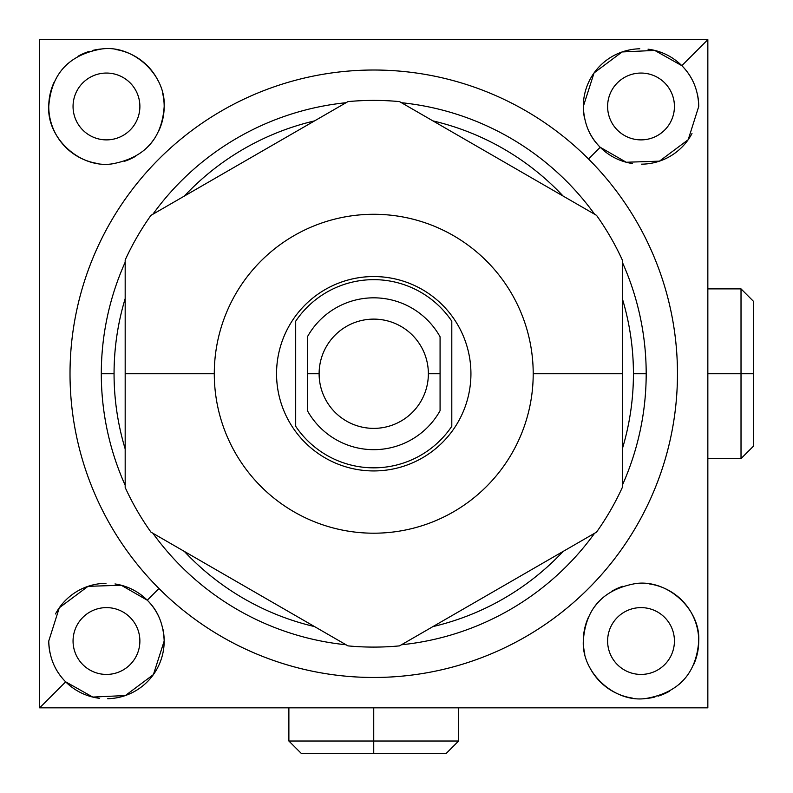 <?xml version="1.0" encoding="UTF-8"?>
<svg xmlns="http://www.w3.org/2000/svg" width="793" height="793" viewBox="0 0 793 793"><rect width="100%" height="100%" fill="white"/><g stroke="black" fill="none" stroke-linecap="round" stroke-linejoin="round"><path stroke-width="1.19" d="M440.075 336.797A75.93 75.93 0 0 0 307.416 336.797A75.93 75.93 0 0 1 440.075 336.797L440.075 373.741L428.369 373.741A54.618 54.618 0 0 0 373.741 319.123A54.618 54.618 0 0 0 319.123 373.741L307.416 373.741L307.416 336.797L307.416 373.741L319.123 373.741A54.618 54.618 0 0 0 373.741 428.369A54.618 54.618 0 0 0 428.369 373.741A54.618 54.618 0 0 0 373.741 319.123A54.618 54.618 0 0 0 319.123 373.741A54.618 54.618 0 0 0 373.741 428.369A54.618 54.618 0 0 0 428.369 373.741L440.075 373.741L440.075 410.695A75.93 75.93 0 0 1 307.416 410.695A75.93 75.93 0 0 0 440.075 410.695L440.075 336.797A75.93 75.93 0 0 0 307.416 336.797L307.416 410.695A75.93 75.93 0 0 0 440.075 410.695L440.075 336.797M622.317 260.015A273.347 273.347 0 0 0 596.524 215.349L399.533 101.613A273.347 273.347 0 0 0 347.958 101.613L150.967 215.349A273.347 273.347 0 0 0 125.175 260.015L125.175 487.477A273.347 273.347 0 0 0 150.967 532.143L347.958 645.879A273.347 273.347 0 0 0 399.533 645.879L596.524 532.143A273.347 273.347 0 0 0 622.317 487.477L622.317 260.015L622.317 487.477A273.347 273.347 0 0 1 596.524 532.143L399.533 645.879A273.347 273.347 0 0 1 347.958 645.879L150.967 532.143A273.347 273.347 0 0 1 125.175 487.477L125.175 373.741L214.288 373.741A159.452 159.452 0 0 0 373.741 533.203A159.452 159.452 0 0 0 533.203 373.741A159.452 159.452 0 0 0 373.741 214.288A159.452 159.452 0 0 0 214.288 373.741A159.452 159.452 0 0 0 373.741 533.203A159.452 159.452 0 0 0 533.203 373.741L622.317 373.741L533.203 373.741A159.452 159.452 0 0 0 373.741 214.288A159.452 159.452 0 0 0 214.288 373.741L125.175 373.741L125.175 260.015A273.347 273.347 0 0 1 150.967 215.349L347.958 101.613A273.347 273.347 0 0 1 399.533 101.613L596.524 215.349A273.347 273.347 0 0 1 622.317 260.015L622.317 487.477A273.347 273.347 0 0 1 596.524 532.143L399.533 645.879A273.347 273.347 0 0 1 347.958 645.879L150.967 532.143A273.347 273.347 0 0 1 125.175 487.477L125.175 260.015A273.347 273.347 0 0 1 150.967 215.349L347.958 101.613A273.347 273.347 0 0 1 399.533 101.613L596.524 215.349A273.347 273.347 0 0 1 622.317 260.015M622.317 448.907A259.688 259.688 0 0 0 633.429 373.741A259.688 259.688 0 0 1 622.317 448.907A259.688 259.688 0 0 0 622.317 298.584A259.688 259.688 0 0 1 633.429 373.741L646.186 373.741A272.435 272.435 0 0 0 622.317 262.215A272.435 272.435 0 0 1 622.317 485.266A272.435 272.435 0 0 0 622.317 262.215M563.119 196.059A259.688 259.688 0 0 0 432.928 120.893A259.688 259.688 0 0 1 563.119 196.059A259.688 259.688 0 0 0 432.928 120.893M314.553 120.893A259.688 259.688 0 0 0 184.363 196.059A259.688 259.688 0 0 1 314.553 120.893A259.688 259.688 0 0 0 184.363 196.059M125.175 298.584A259.688 259.688 0 0 0 114.063 373.741A259.688 259.688 0 0 1 125.175 298.584A259.688 259.688 0 0 0 125.175 448.907A259.688 259.688 0 0 1 114.063 373.741L101.306 373.741A272.435 272.435 0 0 1 125.175 262.215A272.435 272.435 0 0 0 101.306 373.741L114.063 373.741L101.306 373.741A272.435 272.435 0 0 0 125.175 485.266A272.435 272.435 0 0 1 101.306 373.741M184.363 551.432A259.688 259.688 0 0 0 314.553 626.589A259.688 259.688 0 0 1 184.363 551.432A259.688 259.688 0 0 0 314.553 626.589M432.928 626.589A259.688 259.688 0 0 0 563.119 551.432A259.688 259.688 0 0 1 432.928 626.589A259.688 259.688 0 0 0 563.119 551.432M152.88 214.239A272.435 272.435 0 0 1 346.045 102.713A272.435 272.435 0 0 0 152.88 214.239A272.435 272.435 0 0 1 346.045 102.713M401.446 102.713A272.435 272.435 0 0 1 594.611 214.239A272.435 272.435 0 0 0 401.446 102.713A272.435 272.435 0 0 1 594.611 214.239M594.611 533.243A272.435 272.435 0 0 1 401.446 644.768A272.435 272.435 0 0 0 594.611 533.243A272.435 272.435 0 0 1 401.446 644.768M346.045 644.768A272.435 272.435 0 0 1 152.88 533.243A272.435 272.435 0 0 0 346.045 644.768A272.435 272.435 0 0 1 152.88 533.243M451.802 426.287L451.802 321.205A94.089 94.089 0 0 0 295.69 321.205L295.69 426.287A94.089 94.089 0 0 0 451.802 426.287L451.802 321.205A94.089 94.089 0 0 0 295.69 321.205L295.69 426.287A94.089 94.089 0 0 0 451.802 426.287L451.802 321.205A94.089 94.089 0 0 0 295.69 321.205L295.69 426.287A94.089 94.089 0 0 0 451.802 426.287M470.933 373.741A97.192 97.192 0 0 0 373.741 276.549A97.192 97.192 0 0 0 276.549 373.741A97.192 97.192 0 0 0 373.741 470.933A97.192 97.192 0 0 0 470.933 373.741A97.192 97.192 0 0 0 373.741 276.549A97.192 97.192 0 0 0 276.549 373.741A97.192 97.192 0 0 0 373.741 470.933A97.192 97.192 0 0 0 470.933 373.741A97.192 97.192 0 0 0 325.15 289.574A97.192 97.192 0 0 0 325.15 457.918A97.192 97.192 0 0 0 470.933 373.741M58.632 673.307A57.711 57.711 0 0 0 65.66 681.821L92.771 697.077L125.373 695.54L153.406 674.585L164.181 641.022C163.497 624.081 157.857 610.481 147.27 600.212L158.977 588.505A303.719 303.719 0 0 0 588.505 588.505A303.719 303.719 0 0 0 588.505 158.977L600.212 147.27L626.232 162.248L659.459 161.157L688.185 139.717L698.732 106.47A57.711 57.711 0 0 0 697.463 94.436A57.711 57.711 0 0 1 698.732 106.47C698.296 90.134 692.656 76.534 681.831 65.66L707.842 39.65L707.842 707.842L39.65 707.842L65.66 681.831L92.771 697.077L125.373 695.54L153.406 674.585L164.181 641.022A57.711 57.711 0 0 1 107.699 698.712A57.711 57.711 0 0 0 164.181 641.022C163.497 624.081 157.857 610.481 147.27 600.212L121.26 585.244L88.033 586.334L59.306 607.775L48.76 641.022C49.196 657.357 54.826 670.957 65.66 681.831L39.65 707.842L39.65 39.65L707.842 39.65L681.831 65.66L654.721 50.415L622.109 51.951L594.076 72.906L583.311 106.47C583.995 123.411 589.635 137.011 600.212 147.27L626.232 162.248L659.459 161.157L688.185 139.717L698.732 106.47C698.296 90.134 692.656 76.534 681.831 65.66L654.721 50.415L622.109 51.951L594.076 72.906L583.311 106.47A57.711 57.711 0 0 1 639.792 48.779A57.711 57.711 0 0 0 583.311 106.47C583.995 123.411 589.635 137.011 600.212 147.27L588.505 158.977A303.719 303.719 0 0 0 158.977 158.977A303.719 303.719 0 0 0 158.977 588.505A303.719 303.719 0 0 0 588.505 588.505A303.719 303.719 0 0 0 588.505 158.977A303.719 303.719 0 0 0 158.977 158.977A303.719 303.719 0 0 0 158.977 588.505L147.27 600.212L121.26 585.244L88.033 586.334L59.306 607.775L48.76 641.022A57.711 57.711 0 0 0 50.028 653.055A57.711 57.711 0 0 1 48.76 641.022C49.196 657.357 54.826 670.957 65.66 681.831L92.771 697.077L125.373 695.54L153.406 674.585L164.181 641.022A57.711 57.711 0 0 0 162.922 629.037A57.711 57.711 0 0 1 163.616 633.012M644.947 707.842L102.485 707.842L644.947 707.842M707.842 102.535L707.842 645.006L707.842 102.535M102.535 39.65L645.006 39.65L102.535 39.65M39.65 644.947L39.65 102.485L39.65 644.947M53.309 663.483A57.711 57.711 0 0 0 99.452 698.296A57.711 57.711 0 0 1 53.309 663.483M159.423 618.094A57.711 57.711 0 0 0 114.995 583.945A57.711 57.711 0 0 1 159.423 618.094M105.994 583.311A57.711 57.711 0 0 0 55.5 613.96A57.711 57.711 0 0 1 105.994 583.311M106.47 674.427A33.405 33.405 0 0 1 73.055 641.022A33.405 33.405 0 0 1 106.47 607.616A33.405 33.405 0 0 1 139.875 641.022A33.405 33.405 0 0 1 106.47 674.427A33.405 33.405 0 0 0 139.875 641.022A33.405 33.405 0 0 0 106.47 607.616A33.405 33.405 0 0 0 73.055 641.022A33.405 33.405 0 0 0 106.47 674.427M158.996 130.379A57.711 57.711 0 0 0 164.181 106.47C165.896 74.73 133.016 44.695 101.97 48.938C68.922 54.568 51.188 73.749 48.76 106.47A57.711 57.711 0 0 1 53.934 82.591A57.711 57.711 0 0 0 98.382 163.606M110.851 164.012A57.711 57.711 0 0 0 111.932 163.913M124.61 161.247A57.711 57.711 0 0 0 135.732 156.201M145.327 149.134A57.711 57.711 0 0 0 153.089 140.49M50.266 119.555A57.711 57.711 0 0 1 48.76 106.47C46.817 137.526 79.389 168.552 111.932 163.913C144.564 157.956 161.97 138.815 164.181 106.47C165.896 74.73 133.016 44.695 101.97 48.938C68.922 54.568 51.188 73.749 48.76 106.47C46.817 137.526 79.389 168.552 111.932 163.913C144.564 157.956 161.97 138.815 164.181 106.47C165.896 74.73 133.016 44.695 101.97 48.938C68.922 54.568 51.188 73.749 48.76 106.47C46.817 137.526 79.389 168.552 111.932 163.913C144.564 157.956 161.97 138.815 164.181 106.47A57.711 57.711 0 0 0 162.654 93.306A57.711 57.711 0 0 1 162.783 119.059M158.005 80.499A57.711 57.711 0 0 0 115.144 49.414A57.711 57.711 0 0 1 158.005 80.499M101.97 48.938A57.711 57.711 0 0 0 92.563 50.465A57.711 57.711 0 0 1 101.97 48.938M89.45 51.327A57.711 57.711 0 0 0 78.081 56.224A57.711 57.711 0 0 1 89.45 51.327M68.148 63.321A57.711 57.711 0 0 0 60.03 72.213A57.711 57.711 0 0 1 68.148 63.321M106.47 139.875A33.405 33.405 0 0 1 73.055 106.47A33.405 33.405 0 0 1 106.47 73.055A33.405 33.405 0 0 1 139.875 106.47A33.405 33.405 0 0 1 106.47 139.875A33.405 33.405 0 0 0 139.875 106.47A33.405 33.405 0 0 0 106.47 73.055A33.405 33.405 0 0 0 73.055 106.47A33.405 33.405 0 0 0 106.47 139.875M585.026 92.533A57.711 57.711 0 0 0 584.57 118.454M588.059 129.398A57.711 57.711 0 0 0 632.497 163.546M641.497 164.171A57.711 57.711 0 0 0 691.992 133.531M694.172 84.008A57.711 57.711 0 0 0 648.04 49.186A57.711 57.711 0 0 1 694.172 84.008A57.711 57.711 0 0 0 648.04 49.186M641.022 139.875A33.405 33.405 0 0 1 607.616 106.47A33.405 33.405 0 0 1 641.022 73.055A33.405 33.405 0 0 1 674.427 106.47A33.405 33.405 0 0 1 641.022 139.875A33.405 33.405 0 0 0 674.427 106.47A33.405 33.405 0 0 0 641.022 73.055A33.405 33.405 0 0 0 607.616 106.47A33.405 33.405 0 0 0 641.022 139.875M693.558 664.901A57.711 57.711 0 0 0 698.732 641.022C700.675 609.966 668.093 578.94 635.56 583.569C602.928 589.526 585.512 608.677 583.311 641.022A57.711 57.711 0 0 1 588.495 617.113A57.711 57.711 0 0 0 584.837 654.185M589.486 666.992A57.711 57.711 0 0 0 632.348 698.078M645.522 698.554A57.711 57.711 0 0 0 654.929 697.027M658.041 696.165A57.711 57.711 0 0 0 669.401 691.268M679.343 684.161A57.711 57.711 0 0 0 687.462 675.279M583.311 641.022C581.596 672.761 614.476 702.786 645.522 698.554C678.56 692.923 696.304 673.743 698.732 641.022C700.675 609.966 668.093 578.94 635.56 583.569C602.928 589.526 585.512 608.677 583.311 641.022C581.596 672.761 614.476 702.786 645.522 698.554C678.56 692.923 696.304 673.743 698.732 641.022C700.675 609.966 668.093 578.94 635.56 583.569C602.928 589.526 585.512 608.677 583.311 641.022C581.596 672.761 614.476 702.786 645.522 698.554C678.56 692.923 696.304 673.743 698.732 641.022A57.711 57.711 0 0 0 649.11 583.886A57.711 57.711 0 0 1 697.225 627.937M636.64 583.479A57.711 57.711 0 0 0 635.56 583.569A57.711 57.711 0 0 1 636.64 583.479M622.882 586.235A57.711 57.711 0 0 0 611.76 591.281A57.711 57.711 0 0 1 622.882 586.235M602.165 598.358A57.711 57.711 0 0 0 594.403 607.002A57.711 57.711 0 0 1 602.165 598.358M641.022 674.427A33.405 33.405 0 0 1 607.616 641.022A33.405 33.405 0 0 1 641.022 607.616A33.405 33.405 0 0 1 674.427 641.022A33.405 33.405 0 0 1 641.022 674.427A33.405 33.405 0 0 0 674.427 641.022A33.405 33.405 0 0 0 641.022 607.616A33.405 33.405 0 0 0 607.616 641.022A33.405 33.405 0 0 0 641.022 674.427M753.35 403.25L753.35 301.211L741.019 288.88L741.019 373.741L707.842 373.741L741.019 373.741L741.019 288.88L707.842 288.88M707.842 373.741L753.35 373.741L741.019 373.741L741.019 458.602L741.019 373.741L753.35 373.741L753.35 446.271L741.019 458.602L707.842 458.602M403.25 753.35L446.271 753.35L373.741 753.35L373.741 741.019L458.602 741.019L373.741 741.019L373.741 707.842L373.741 741.019L288.88 741.019L373.741 741.019L373.741 753.35L301.211 753.35L288.88 741.019L288.88 707.842M458.602 707.842L458.602 741.019L446.271 753.35L373.741 753.35L373.741 707.842M428.369 373.741A54.618 54.618 0 0 1 346.432 421.053A54.618 54.618 0 0 1 346.432 326.438A54.618 54.618 0 0 1 428.369 373.741L440.075 373.741M307.416 373.741L319.123 373.741M533.203 373.741A159.452 159.452 0 0 1 294.015 511.832A159.452 159.452 0 0 1 294.015 235.65A159.452 159.452 0 0 1 533.203 373.741L622.317 373.741M214.288 373.741L125.175 373.741M125.175 262.215A272.435 272.435 0 0 0 125.175 485.266M622.317 485.266A272.435 272.435 0 0 0 646.186 373.741M588.505 158.977A303.719 303.719 0 0 0 80.371 295.135A303.719 303.719 0 0 0 452.357 667.121A303.719 303.719 0 0 0 588.505 158.977L600.212 147.27A57.711 57.711 0 0 0 609.5 154.813M164.181 641.022C163.497 624.081 157.857 610.481 147.27 600.212L121.26 585.244L88.033 586.334L59.306 607.775L48.76 641.022A57.711 57.711 0 0 0 49.939 652.609M48.76 641.022C49.196 657.357 54.826 670.957 65.66 681.831A57.711 57.711 0 0 0 75.424 689.672M86.685 695.233A57.711 57.711 0 0 0 99.452 698.296M112.18 698.445A57.711 57.711 0 0 0 124.332 695.897M125.373 695.54A57.711 57.711 0 0 0 135.772 690.733M137.893 689.424A57.711 57.711 0 0 0 148.826 680.206M149.649 679.304A57.711 57.711 0 0 0 154.655 672.771M54.806 132.193A57.711 57.711 0 0 0 62.34 143.652M72.559 153.158A57.711 57.711 0 0 0 84.94 160.008M593.372 139.023A57.711 57.711 0 0 0 600.212 147.27L626.232 162.248L659.459 161.157L688.185 139.717L698.732 106.47C698.296 90.134 692.656 76.534 681.831 65.66L654.721 50.415L622.109 51.951L594.076 72.906L583.311 106.47A57.711 57.711 0 0 0 583.876 114.479M620.295 160.325A57.711 57.711 0 0 0 630.732 163.249M645.789 163.982A57.711 57.711 0 0 0 658.537 161.455M659.459 161.157A57.711 57.711 0 0 0 672.256 154.992M672.444 154.863A57.711 57.711 0 0 0 683.606 145.416M684.389 144.544A57.711 57.711 0 0 0 691.863 133.769M639.792 48.779A57.711 57.711 0 0 0 590.23 79.072M597.109 678.461A57.711 57.711 0 0 0 605.376 686.401M607.339 687.878A57.711 57.711 0 0 0 619.422 694.539M106.47 73.055A33.405 33.405 0 0 0 77.536 123.173A33.405 33.405 0 0 0 135.405 123.173A33.405 33.405 0 0 0 106.47 73.055M641.022 73.055A33.405 33.405 0 0 0 612.087 123.173A33.405 33.405 0 0 0 669.956 123.173A33.405 33.405 0 0 0 641.022 73.055M641.022 607.616A33.405 33.405 0 0 0 612.087 657.724A33.405 33.405 0 0 0 669.956 657.724A33.405 33.405 0 0 0 641.022 607.616M106.47 607.616A33.405 33.405 0 0 0 77.536 657.724A33.405 33.405 0 0 0 135.405 657.724A33.405 33.405 0 0 0 106.47 607.616M583.311 106.47C583.995 123.411 589.635 137.011 600.212 147.27M681.831 65.66L707.842 39.65M65.66 681.831L39.65 707.842M158.977 588.505L147.27 600.212M741.019 344.241L741.019 403.25M633.429 373.741A259.688 259.688 0 0 0 622.317 298.584M114.063 373.741A259.688 259.688 0 0 0 125.175 448.907"/></g></svg>
